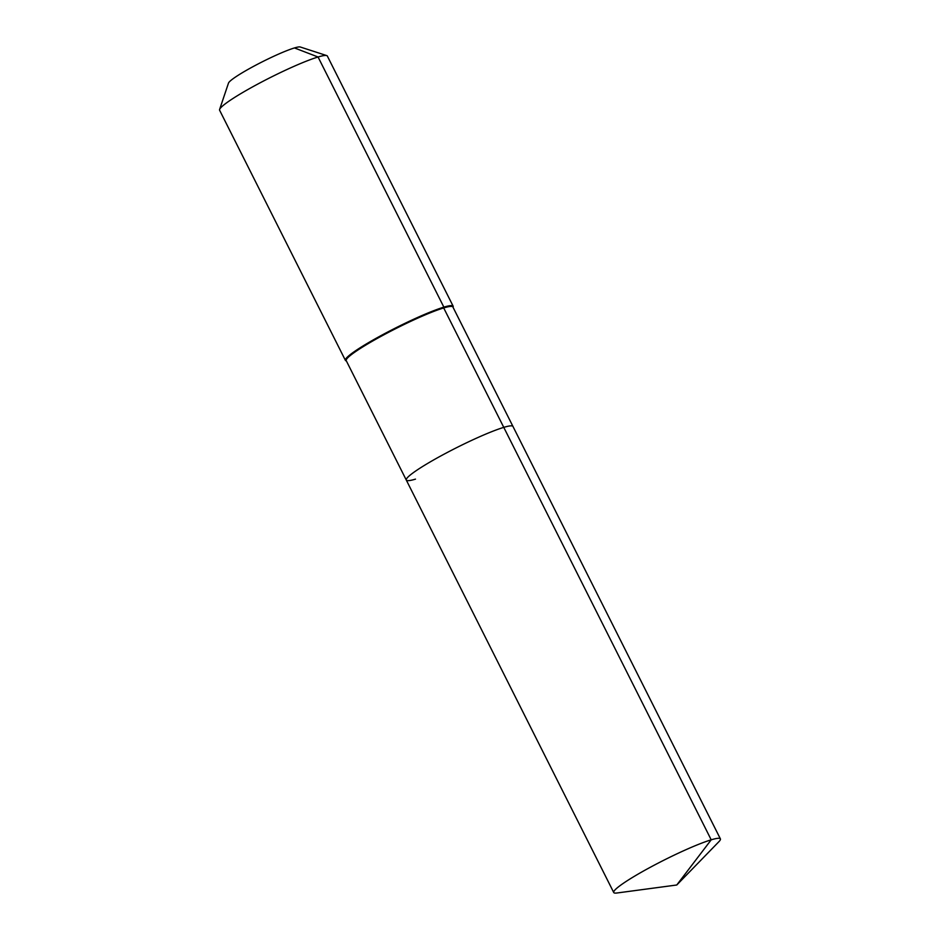 <?xml version="1.0" encoding="UTF-8"?>
<svg xmlns="http://www.w3.org/2000/svg" width="940" height="940" viewBox="0 0 940 940"><rect width="100%" height="100%" fill="white"/><g stroke="black" fill="none" stroke-linecap="round" stroke-linejoin="round"><path stroke-width="1.41" d="M453.045 307.298L453.151 306.957A60.301 6.404 153.3 0 0 453.151 306.193A60.301 6.404 153.3 0 0 443.868 307.145L443.692 307.944A59.702 6.345 153.3 0 1 452.892 306.992L512.958 426.431A59.702 6.345 153.3 0 0 503.77 427.371L711.204 839.82A59.702 6.345 153.3 0 0 649.975 867.456A59.702 6.345 153.3 0 0 613.738 892.518A59.702 6.345 153.3 0 0 616.922 893L676.765 884.998L711.204 839.82A59.702 6.345 153.3 0 1 720.393 838.868A59.702 6.345 153.3 0 1 718.877 841.723L676.765 884.998M720.393 838.868L512.958 426.431A59.702 6.345 153.3 0 0 503.77 427.371A59.702 6.345 153.3 0 0 442.54 455.007A59.702 6.345 153.3 0 0 406.291 480.07A59.702 6.345 153.3 0 0 415.48 479.13M406.291 480.07A59.702 6.345 153.3 0 1 442.54 455.007A59.702 6.345 153.3 0 1 503.77 427.371L443.692 307.944A59.702 6.345 153.3 0 0 382.474 335.568A59.702 6.345 153.3 0 0 346.226 360.643L613.738 892.518M453.151 306.193L327.343 56.036A60.301 6.404 153.3 0 0 326.732 55.589A60.301 6.404 153.3 0 0 318.061 56.999L443.868 307.145A60.301 6.404 153.3 0 0 382.028 335.051A60.301 6.404 153.3 0 0 345.415 360.373A60.301 6.404 153.3 0 0 346.038 360.831L346.378 360.948M326.732 55.589L300.26 47A40.397 4.289 153.3 0 0 294.455 47.94L318.061 56.999A60.301 6.404 153.3 0 0 258.982 83.425A60.301 6.404 153.3 0 0 219.608 109.463A60.301 6.404 153.3 0 0 219.608 110.227L345.415 360.373M294.455 47.94A40.397 4.289 153.3 0 0 254.869 65.659A40.397 4.289 153.3 0 0 228.491 83.096L219.608 109.463"/></g></svg>
